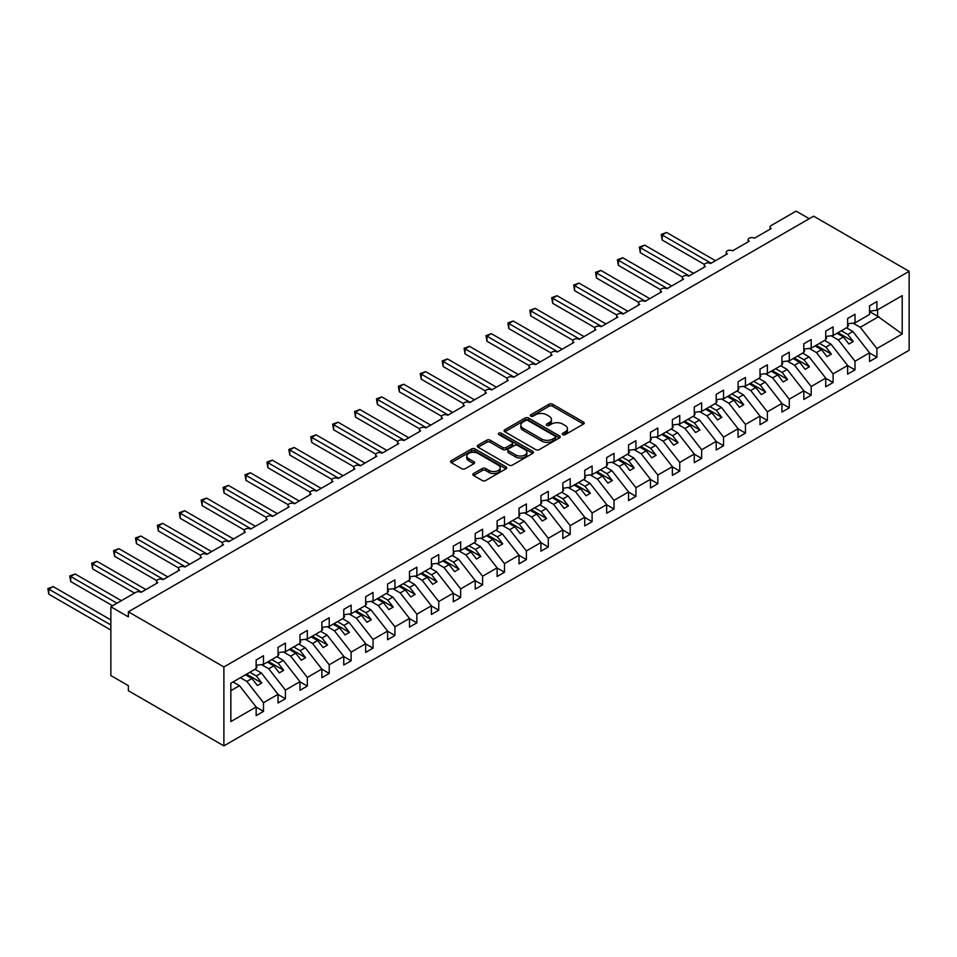 <?xml version="1.0" encoding="UTF-8"?>
<svg xmlns="http://www.w3.org/2000/svg" width="957" height="957" viewBox="0 0 957 957"><rect width="100%" height="100%" fill="white"/><g stroke="black" fill="none" stroke-linecap="round" stroke-linejoin="round"><path stroke-width="1.44" d="M562.8 434.61A1.699 0.981 0 0 0 565.216 434.61L583.495 424.059A2.428 1.4 0 0 0 584.201 423.066A2.428 1.4 0 0 0 583.495 422.073L552.524 404.201A2.428 1.4 0 0 0 549.079 404.201L530.812 414.752A1.699 0.981 0 0 0 530.31 415.446A1.699 0.981 0 0 0 530.812 416.139A1.699 0.981 0 0 0 533.216 416.139L535.585 414.776A7.788 4.498 0 0 1 546.591 414.776L549.174 416.271A7.788 4.498 0 0 1 551.447 419.441A7.788 4.498 0 0 1 549.174 422.623L546.806 423.987A1.699 0.981 0 0 0 546.303 424.681A1.699 0.981 0 0 0 546.806 425.375A1.699 0.981 0 0 0 549.21 425.375L551.579 424.011A7.788 4.498 0 0 1 562.584 424.011L565.168 425.506A7.788 4.498 0 0 1 567.453 428.676A7.788 4.498 0 0 1 565.168 431.858L562.8 433.222A1.699 0.981 0 0 0 562.309 433.916A1.699 0.981 0 0 0 562.8 434.61L562.8 433.222M473.559 473.524A2.428 1.4 0 0 0 472.854 474.516A2.428 1.4 0 0 0 473.559 475.509L482.256 480.522A2.428 1.4 0 0 0 485.689 480.522L505.99 468.81A2.428 1.4 0 0 0 506.708 467.817A2.428 1.4 0 0 0 505.99 466.825L475.031 448.941A2.428 1.4 0 0 0 471.586 448.941L451.285 460.664A2.428 1.4 0 0 0 450.58 461.657A2.428 1.4 0 0 0 451.285 462.65L461.776 468.703A2.428 1.4 0 0 0 465.222 468.703L473.906 463.69A2.428 1.4 0 0 0 474.624 462.698A2.428 1.4 0 0 0 473.906 461.705L468.703 458.702A6.508 3.756 0 0 1 466.801 456.046A6.508 3.756 0 0 1 470.82 452.577A6.508 3.756 0 0 1 477.914 453.391L498.298 465.15A6.508 3.756 0 0 1 500.2 467.817A6.508 3.756 0 0 1 496.181 471.287A6.508 3.756 0 0 1 489.087 470.473L485.689 468.511A2.428 1.4 0 0 0 482.256 468.511L473.559 473.524L473.559 475.509M909.15 271.321L223.89 666.957L223.89 745.874L909.15 350.25L909.15 271.321L813.629 216.186L128.382 611.81L128.382 616.87L110.856 606.75L135.822 592.335A3.72 2.141 0 0 1 141.086 592.335L157.738 582.717A3.72 2.141 0 0 1 156.649 581.198A3.72 2.141 0 0 1 158.946 579.212A3.72 2.141 0 0 1 162.989 579.679L179.641 570.073A3.72 2.141 0 0 1 178.552 568.554A3.72 2.141 0 0 1 180.849 566.568A3.72 2.141 0 0 1 184.904 567.034L201.544 557.429A3.72 2.141 0 0 1 200.456 555.909A3.72 2.141 0 0 1 202.752 553.924A3.72 2.141 0 0 1 206.808 554.39L223.46 544.772A3.72 2.141 0 0 1 222.371 543.253A3.72 2.141 0 0 1 224.668 541.279A3.72 2.141 0 0 1 228.711 541.734L245.363 532.128A3.72 2.141 0 0 1 244.274 530.609A3.72 2.141 0 0 1 246.571 528.623A3.72 2.141 0 0 1 250.626 529.089L267.266 519.484A3.72 2.141 0 0 1 266.178 517.964A3.72 2.141 0 0 1 268.474 515.979A3.72 2.141 0 0 1 272.53 516.445L289.181 506.827A3.72 2.141 0 0 1 288.093 505.308A3.72 2.141 0 0 1 290.39 503.334A3.72 2.141 0 0 1 294.433 503.801L311.085 494.183A3.72 2.141 0 0 1 309.996 492.664A3.72 2.141 0 0 1 312.293 490.678A3.72 2.141 0 0 1 316.348 491.144L332.988 481.538A3.72 2.141 0 0 1 331.9 480.019A3.72 2.141 0 0 1 334.196 478.033A3.72 2.141 0 0 1 338.252 478.5L354.903 468.882A3.72 2.141 0 0 1 353.815 467.375A3.72 2.141 0 0 1 356.1 465.389A3.72 2.141 0 0 1 360.155 465.856L376.807 456.238A3.72 2.141 0 0 1 375.718 454.719A3.72 2.141 0 0 1 378.015 452.733A3.72 2.141 0 0 1 382.058 453.199L398.71 443.593A3.72 2.141 0 0 1 397.622 442.074A3.72 2.141 0 0 1 399.918 440.088A3.72 2.141 0 0 1 403.974 440.555L420.625 430.949A3.72 2.141 0 0 1 419.537 429.43A3.72 2.141 0 0 1 421.822 427.444A3.72 2.141 0 0 1 425.877 427.911L442.529 418.293A3.72 2.141 0 0 1 441.44 416.774A3.72 2.141 0 0 1 443.737 414.8A3.72 2.141 0 0 1 447.78 415.254L464.432 405.648A3.72 2.141 0 0 1 463.344 404.129A3.72 2.141 0 0 1 465.64 402.143A3.72 2.141 0 0 1 469.696 402.61L486.347 393.004A3.72 2.141 0 0 1 485.259 391.485A3.72 2.141 0 0 1 487.544 389.499A3.72 2.141 0 0 1 491.599 389.966L508.251 380.348A3.72 2.141 0 0 1 507.162 378.828A3.72 2.141 0 0 1 509.459 376.855A3.72 2.141 0 0 1 513.502 377.321L530.154 367.703A3.72 2.141 0 0 1 529.065 366.184A3.72 2.141 0 0 1 531.362 364.198A3.72 2.141 0 0 1 535.418 364.665L552.069 355.059A3.72 2.141 0 0 1 550.969 353.54A3.72 2.141 0 0 1 553.266 351.554A3.72 2.141 0 0 1 557.321 352.02L573.973 342.403A3.72 2.141 0 0 1 572.884 340.895A3.72 2.141 0 0 1 575.181 338.91A3.72 2.141 0 0 1 579.224 339.376L595.876 329.758A3.72 2.141 0 0 1 594.787 328.239A3.72 2.141 0 0 1 597.084 326.253A3.72 2.141 0 0 1 601.14 326.72L617.779 317.114A3.72 2.141 0 0 1 616.691 315.595A3.72 2.141 0 0 1 618.988 313.609A3.72 2.141 0 0 1 623.043 314.075L639.695 304.458A3.72 2.141 0 0 1 638.606 302.95A3.72 2.141 0 0 1 640.903 300.965A3.72 2.141 0 0 1 644.946 301.431L661.598 291.813A3.72 2.141 0 0 1 660.509 290.294A3.72 2.141 0 0 1 662.806 288.32A3.72 2.141 0 0 1 666.862 288.775L683.501 279.169A3.72 2.141 0 0 1 682.413 277.65A3.72 2.141 0 0 1 684.71 275.664A3.72 2.141 0 0 1 688.765 276.13L705.417 266.525A3.72 2.141 0 0 1 704.328 265.005A3.72 2.141 0 0 1 706.625 263.019A3.72 2.141 0 0 1 710.668 263.486L727.32 253.868A3.72 2.141 0 0 1 726.231 252.349A3.72 2.141 0 0 1 728.528 250.375A3.72 2.141 0 0 1 732.583 250.842L749.223 241.224A3.72 2.141 0 0 1 748.135 239.705A3.72 2.141 0 0 1 750.432 237.719A3.72 2.141 0 0 1 754.487 238.185L771.139 228.579A3.72 2.141 180 0 1 770.05 227.06A3.72 2.141 180 0 1 771.139 225.541L796.104 211.126L809.251 218.71M223.89 666.957L128.382 611.81M535.753 449.634A2.428 1.4 0 0 0 539.198 449.634L559.498 437.923A2.428 1.4 0 0 0 560.204 436.918A2.428 1.4 0 0 0 559.498 435.925L528.527 418.053A2.428 1.4 0 0 0 525.082 418.053L504.794 429.777A2.428 1.4 0 0 0 504.076 430.77A2.428 1.4 0 0 0 504.794 431.763L535.753 449.634M499.53 434.98A1.699 0.981 0 0 1 501.265 435.22L501.265 433.198L532.738 451.381A2.428 1.4 0 0 1 533.456 452.374A2.428 1.4 0 0 1 532.738 453.367L512.438 465.078A2.428 1.4 0 0 1 509.004 465.078L478.033 447.206L478.033 445.22A2.428 1.4 0 0 0 477.328 446.213A2.428 1.4 0 0 0 478.033 447.206M478.033 445.22L486.73 440.196A2.428 1.4 0 0 1 490.163 440.196L502.724 447.457A2.428 1.4 0 0 0 506.169 447.457L511.923 444.12A2.428 1.4 0 0 0 512.641 443.127A2.428 1.4 0 0 0 511.923 442.134L498.848 434.586A1.699 0.981 0 0 1 498.358 433.892A1.699 0.981 0 0 1 499.41 432.983A1.699 0.981 0 0 1 501.265 433.198M230.84 690.667L239.489 685.679L256.141 706.972L230.84 721.59L230.84 683.238L256.141 668.62L256.141 659.971L263.498 655.724L263.498 664.373L256.141 665.294M263.498 664.373L278.044 655.976L278.044 647.327L285.413 643.08L285.413 651.729L278.044 652.638M285.413 651.729L299.96 643.331L299.96 634.682L307.317 630.424L307.317 639.073L299.96 639.994M307.317 639.073L321.863 630.675L321.863 622.026L329.22 617.779L329.22 626.428L321.863 627.349M329.22 626.428L343.766 618.031L343.766 609.382L351.135 605.135L351.135 613.784L343.766 614.705M351.135 613.784L365.682 605.386L365.682 596.737L373.039 592.479L373.039 601.14L365.682 602.049M373.039 601.14L387.585 592.742L387.585 584.081L394.942 579.834L394.942 588.483L387.585 589.404M394.942 588.483L409.488 580.086L409.488 571.437L416.857 567.19L416.857 575.839L409.488 576.76M416.857 575.839L431.404 567.441L431.404 558.792L438.761 554.534L438.761 563.195L431.404 564.104M438.761 563.195L453.307 554.797L453.307 546.136L460.664 541.889L460.664 550.538L453.307 551.459M460.664 550.538L475.21 542.14L475.21 533.492L482.579 529.245L482.579 537.894L475.21 538.815M482.579 537.894L497.126 529.496L497.126 520.847L504.483 516.601L504.483 525.249L497.126 526.159M504.483 525.249L519.029 516.852L519.029 508.203L526.386 503.944L526.386 512.593L519.029 513.514M526.386 512.593L540.932 504.195L540.932 495.547L548.301 491.3L548.301 499.949L540.932 500.87M548.301 499.949L562.848 491.551L562.848 482.902L570.205 478.656L570.205 487.304L562.848 488.226M570.205 487.304L584.751 478.907L584.751 470.258L592.108 465.999L592.108 474.66L584.751 475.569M592.108 474.66L606.654 466.262L606.654 457.602L614.011 453.355L614.011 462.004L606.654 462.925M614.011 462.004L628.558 453.606L628.558 444.957L635.927 440.71L635.927 449.359L628.558 450.28M635.927 449.359L650.473 440.962L650.473 432.313L657.83 428.054L657.83 436.715L650.473 437.624M657.83 436.715L672.376 428.317L672.376 419.656L679.733 415.41L679.733 424.059L672.376 424.98M679.733 424.059L694.28 415.661L694.28 407.012L701.648 402.765L701.648 411.414L694.28 412.335M701.648 411.414L716.195 403.017L716.195 394.368L723.552 390.121L723.552 398.77L716.195 399.679M723.552 398.77L738.098 390.372L738.098 381.711L745.455 377.465L745.455 386.114L738.098 387.035M745.455 386.114L760.002 377.716L760.002 369.067L767.37 364.82L767.37 373.469L760.002 374.39M767.37 373.469L781.917 365.072L781.917 356.423L789.274 352.176L789.274 360.825L781.917 361.746M789.274 360.825L803.82 352.427L803.82 343.778L811.177 339.52L811.177 348.181L803.82 349.09M811.177 348.181L825.724 339.771L825.724 331.122L833.092 326.875L833.092 335.524L825.724 336.445M833.092 335.524L847.639 327.127L847.639 318.478L854.996 314.231L854.996 322.88L847.639 323.801M256.141 707.127L263.498 711.374L263.498 702.725L278.044 694.327L261.405 673.022L254.957 669.302M240.41 677.7L246.858 681.42L263.498 702.725M278.044 694.483L285.413 698.73L285.413 690.081L299.96 681.683L283.308 660.378L276.86 656.658M261.56 664.613L268.761 668.776L285.413 690.081M299.96 681.827L307.317 686.073L307.317 677.424L321.863 669.027L305.211 647.733L298.775 644.013M283.463 651.968L290.665 656.131L307.317 677.424M321.863 669.182L329.22 673.429L329.22 664.78L343.766 656.382L327.127 635.077L320.679 631.369M305.367 639.324L312.58 643.475L329.22 664.78M343.766 656.538L351.135 660.785L351.135 652.136L365.682 643.738L349.03 622.433L342.582 618.712M327.282 626.668L334.483 630.83L351.135 652.136M365.682 643.882L373.039 648.14L373.039 639.479L387.585 631.082L370.933 609.788L364.497 606.068M349.185 614.023L356.387 618.186L373.039 639.479M387.585 631.237L394.942 635.484L394.942 626.835L409.488 618.437L392.849 597.132L386.401 593.424M371.089 601.379L378.302 605.542L394.942 626.835M409.488 618.593L416.857 622.84L416.857 614.191L431.404 605.793L414.752 584.488L408.304 580.767M393.004 588.734L400.205 592.885L416.857 614.191M431.404 605.937L438.761 610.195L438.761 601.534L453.307 593.137L436.655 571.843L430.219 568.123M414.907 576.078L422.109 580.241L438.761 601.534M453.307 593.292L460.664 597.539L460.664 588.89L475.21 580.492L458.559 559.199L452.123 555.479M436.811 563.434L444.012 567.597L460.664 588.89M475.21 580.648L482.579 584.894L482.579 576.246L497.126 567.848L480.474 546.543L474.026 542.822M458.726 550.789L465.927 554.94L482.579 576.246M497.126 567.991L504.483 572.25L504.483 563.601L519.029 555.192L502.377 533.898L495.941 530.178M480.629 538.133L487.831 542.296L504.483 563.601M519.029 555.347L526.386 559.594L526.386 550.945L540.932 542.547L524.28 521.254L517.845 517.534M502.533 525.489L509.734 529.652L526.386 550.945M540.932 542.703L548.301 546.949L548.301 538.301L562.848 529.903L546.196 508.598L539.748 504.889M524.436 512.844L531.649 516.995L548.301 538.301M562.848 530.058L570.205 534.305L570.205 525.656L584.751 517.259L568.099 495.953L561.663 492.233M546.351 500.188L553.553 504.351L570.205 525.656M584.751 517.402L592.108 521.661L592.108 513L606.654 504.602L590.002 483.309L583.567 479.589M568.255 487.544L575.456 491.707L592.108 513M606.654 504.758L614.011 509.004L614.011 500.355L628.558 491.958L611.918 470.653L605.47 466.944M590.158 474.899L597.371 479.062L614.011 500.355M628.558 492.113L635.927 496.36L635.927 487.711L650.473 479.313L633.821 458.008L627.385 454.288M612.073 462.255L619.275 466.406L635.927 487.711M650.473 479.457L657.83 483.716L657.83 475.055L672.376 466.657L655.724 445.364L649.289 441.644M633.977 449.599L641.178 453.762L657.83 475.055M672.376 466.813L679.733 471.059L679.733 462.41L694.28 454.013L677.64 432.72L671.192 428.999M655.88 436.954L663.093 441.117L679.733 462.41M694.28 454.168L701.648 458.415L701.648 449.766L716.195 441.368L699.543 420.063L693.107 416.343M677.795 424.31L684.997 428.461L701.648 449.766M716.195 441.512L723.552 445.771L723.552 437.122L738.098 428.712L721.446 407.419L715.011 403.698M699.699 411.654L706.9 415.817L723.552 437.122M738.098 428.868L745.455 433.114L745.455 424.465L760.002 416.068L743.362 394.774L736.914 391.054M721.602 399.009L728.815 403.172L745.455 424.465M760.002 416.223L767.37 420.47L767.37 411.821L781.917 403.423L765.265 382.118L758.817 378.41M743.517 386.365L750.719 390.516L767.37 411.821M781.917 403.579L789.274 407.826L789.274 399.177L803.82 390.779L787.168 369.474L780.733 365.753M765.421 373.708L772.622 377.871L789.274 399.177M803.82 390.923L811.177 395.181L811.177 386.52L825.724 378.123L809.084 356.829L802.636 353.109M787.324 361.064L794.537 365.227L811.177 386.52M825.724 378.278L833.092 382.525L833.092 373.876L847.639 365.478L830.987 344.173L824.539 340.465M809.239 348.42L816.441 352.583L833.092 373.876M847.639 365.634L854.996 369.88L854.996 361.232L869.542 352.834L869.542 361.483L876.899 357.236L876.899 348.575L902.212 333.969L877.605 316.253L877.605 309.829M831.143 335.775L838.344 339.926L854.996 361.232M854.996 322.88L869.542 314.482L869.542 305.833L876.899 301.575L876.899 310.235L869.542 311.145M869.542 352.977L876.899 357.236M853.046 323.119L860.247 327.282L876.899 348.575M110.856 606.75L110.856 675.558L128.382 685.679L128.382 690.739L223.89 745.874M239.489 685.679L233.053 681.958M263.498 711.374L256.141 715.621L256.141 706.972M285.413 698.73L278.044 702.976L278.044 694.327M307.317 686.073L299.96 690.332L299.96 681.683M329.22 673.429L321.863 677.676L321.863 669.027M351.135 660.785L343.766 665.031L343.766 656.382M373.039 648.14L365.682 652.387L365.682 643.738M394.942 635.484L387.585 639.743L387.585 631.082M416.857 622.84L409.488 627.086L409.488 618.437M438.761 610.195L431.404 614.442L431.404 605.793M460.664 597.539L453.307 601.797L453.307 593.137M482.579 584.894L475.21 589.141L475.21 580.492M504.483 572.25L497.126 576.497L497.126 567.848M526.386 559.594L519.029 563.852L519.029 555.192M548.301 546.949L540.932 551.196L540.932 542.547M570.205 534.305L562.848 538.552L562.848 529.903M592.108 521.661L584.751 525.907L584.751 517.259M614.011 509.004L606.654 513.251L606.654 504.602M635.927 496.36L628.558 500.607L628.558 491.958M657.83 483.716L650.473 487.962L650.473 479.313M679.733 471.059L672.376 475.318L672.376 466.657M701.648 458.415L694.28 462.662L694.28 454.013M723.552 445.771L716.195 450.017L716.195 441.368M745.455 433.114L738.098 437.373L738.098 428.712M767.37 420.47L760.002 424.717L760.002 416.068M789.274 407.826L781.917 412.072L781.917 403.423M811.177 395.181L803.82 399.428L803.82 390.779M833.092 382.525L825.724 386.772L825.724 378.123M854.996 369.88L847.639 374.127L847.639 365.478M876.899 310.235L902.212 295.617L902.212 333.969M246.858 681.42L251.93 678.489L257.409 685.499L261.799 682.963L256.32 675.965L261.405 673.022M245.494 674.769L251.93 678.489M249.873 672.245L256.32 675.965M268.761 668.776L273.846 665.845L279.324 672.855L283.703 670.319L278.224 663.309L283.308 660.378M267.398 662.124L273.846 665.845M271.788 659.588L278.224 663.309M290.665 656.131L295.749 653.188L301.228 660.198L305.606 657.674L300.127 650.664L305.211 647.733M289.313 649.48L295.749 653.188M293.691 646.944L300.127 650.664M312.58 643.475L317.652 640.544L323.131 647.554L327.521 645.018L322.042 638.02L327.127 635.077M311.216 636.824L317.652 640.544M315.595 634.3L322.042 638.02M334.483 630.83L339.568 627.9L345.046 634.91L349.425 632.374L343.946 625.364L349.03 622.433M333.12 624.179L339.568 627.9M337.51 621.655L343.946 625.364M356.387 618.186L361.471 615.255L366.95 622.253L371.328 619.729L365.849 612.719L370.933 609.788M355.035 611.535L361.471 615.255M359.413 608.999L365.849 612.719M378.302 605.542L383.374 602.599L388.853 609.609L393.243 607.085L387.764 600.075L392.849 597.132M376.938 598.879L383.374 602.599M381.317 596.355L387.764 600.075M400.205 592.885L405.29 589.955L410.768 596.965L415.147 594.429L409.668 587.419L414.752 584.488M398.842 586.234L405.29 589.955M403.232 583.71L409.668 587.419M422.109 580.241L427.193 577.31L432.672 584.308L437.05 581.784L431.571 574.774L436.655 571.843M420.757 573.59L427.193 577.31M425.135 571.054L431.571 574.774M444.012 567.597L449.096 564.654L454.575 571.664L458.965 569.14L453.486 562.13L458.559 559.199M442.66 560.934L449.096 564.654M447.039 558.409L453.486 562.13M465.927 554.94L471.011 552.01L476.49 559.02L480.869 556.484L475.39 549.485L480.474 546.543M464.564 548.289L471.011 552.01M468.942 545.765L475.39 549.485M487.831 542.296L492.915 539.365L498.394 546.375L502.772 543.839L497.293 536.829L502.377 533.898M486.479 535.645L492.915 539.365M490.857 533.109L497.293 536.829M509.734 529.652L514.818 526.709L520.297 533.719L524.675 531.195L519.208 524.185L524.28 521.254M508.382 523L514.818 526.709M512.761 520.464L519.208 524.185M531.649 516.995L536.733 514.065L542.212 521.075L546.591 518.538L541.112 511.54L546.196 508.598M530.286 510.344L536.733 514.065M534.664 507.82L541.112 511.54M553.553 504.351L558.637 501.42L564.116 508.43L568.494 505.894L563.015 498.884L568.099 495.953M552.189 497.7L558.637 501.42M556.579 495.176L563.015 498.884M575.456 491.707L580.54 488.776L586.019 495.774L590.397 493.25L584.93 486.24L590.002 483.309M574.104 485.055L580.54 488.776M578.483 482.519L584.93 486.24M597.371 479.062L602.455 476.119L607.922 483.129L612.313 480.605L606.834 473.595L611.918 470.653M596.008 472.399L602.455 476.119M600.386 469.875L606.834 473.595M619.275 466.406L624.359 463.475L629.838 470.485L634.216 467.949L628.737 460.939L633.821 458.008M617.911 459.755L624.359 463.475M622.301 457.231L628.737 460.939M641.178 453.762L646.262 450.831L651.741 457.829L656.119 455.305L650.64 448.295L655.724 445.364M639.826 447.11L646.262 450.831M644.205 444.574L650.64 448.295M663.093 441.117L668.177 438.174L673.644 445.184L678.034 442.66L672.556 435.65L677.64 432.72M661.73 434.454L668.177 438.174M666.108 431.93L672.556 435.65M684.997 428.461L690.081 425.53L695.56 432.54L699.938 430.004L694.459 423.006L699.543 420.063M683.633 421.81L690.081 425.53M688.023 419.286L694.459 423.006M706.9 415.817L711.984 412.886L717.463 419.896L721.841 417.36L716.362 410.35L721.446 407.419M705.548 409.165L711.984 412.886M709.927 406.629L716.362 410.35M728.815 403.172L733.887 400.229L739.366 407.239L743.756 404.715L738.278 397.705L743.362 394.774M727.452 396.521L733.887 400.229M731.83 393.985L738.278 397.705M750.719 390.516L755.803 387.585L761.282 394.595L765.66 392.059L760.181 385.061L765.265 382.118M749.355 383.865L755.803 387.585M753.745 381.341L760.181 385.061M772.622 377.871L777.706 374.941L783.185 381.951L787.563 379.415L782.084 372.405L787.168 369.474M771.27 371.22L777.706 374.941M775.649 368.684L782.084 372.405M794.537 365.227L799.609 362.296L805.088 369.294L809.478 366.77L804 359.76L809.084 356.829M793.174 358.576L799.609 362.296M797.552 356.04L804 359.76M816.441 352.583L821.525 349.64L827.004 356.65L831.382 354.126L825.903 347.116L830.987 344.173M815.077 345.92L821.525 349.64M819.467 343.396L825.903 347.116M838.344 339.926L843.428 336.996L848.907 344.006L853.285 341.47L847.806 334.46L852.89 331.529L846.455 327.808M836.992 333.275L843.428 336.996M841.37 330.751L847.806 334.46M852.89 331.529L869.542 352.834M860.247 327.282L878.837 316.552M869.542 311.599L877.605 316.253M838.045 332.665L853.285 341.47M816.13 345.321L831.382 354.126M794.226 357.966L809.478 366.77M772.323 370.61L787.563 379.415M750.408 383.267L765.66 392.059M728.504 395.911L743.756 404.715M706.601 408.555L721.841 417.36M684.686 421.2L699.938 430.004M662.782 433.856L678.034 442.66M640.879 446.5L656.119 455.305M618.964 459.145L634.216 467.949M597.06 471.801L612.313 480.605M575.157 484.445L590.397 493.25M553.242 497.09L568.494 505.894M531.338 509.746L546.591 518.538M509.435 522.39L524.675 531.195M487.52 535.035L502.772 543.839M465.616 547.679L480.869 556.484M443.713 560.335L458.965 569.14M421.798 572.98L437.05 581.784M399.894 585.624L415.147 594.429M377.991 598.281L393.243 607.085M356.088 610.925L371.328 619.729M334.172 623.569L349.425 632.374M312.269 636.226L327.521 645.018M290.366 648.87L305.606 657.674M268.45 661.514L283.703 670.319M246.547 674.159L261.799 682.963M563.482 434.861L565.168 433.88A7.788 4.498 0 0 0 567.453 430.71L567.453 428.676M551.447 419.441L551.447 421.463A7.788 4.498 0 0 1 549.174 424.645L547.488 425.614M583.495 422.073L583.495 424.059L552.524 406.223A2.428 1.4 0 0 0 549.079 406.223L531.482 416.379M559.498 435.925L559.498 437.923L528.527 420.075A2.428 1.4 0 0 0 525.082 420.075L504.817 431.774L504.794 429.777M555.192 437.624A1.699 0.981 0 0 0 555.694 436.918A1.699 0.981 0 0 0 555.192 436.225L528.013 420.542A1.699 0.981 0 0 0 525.608 420.542L523.108 421.977A7.788 4.498 0 0 0 520.823 425.159A7.788 4.498 0 0 0 523.108 428.329L541.686 439.06A7.788 4.498 0 0 0 552.691 439.06L555.192 437.624L555.192 439.646A1.699 0.981 0 0 0 555.694 438.952L555.694 436.918M520.823 425.159L520.823 427.181A7.788 4.498 0 0 0 523.108 430.351L523.108 428.329M555.192 439.646L552.691 441.081A7.788 4.498 0 0 1 541.686 441.081L523.108 430.351M478.069 447.218L486.73 442.23L486.73 440.196M512.641 443.127L512.641 445.161A2.428 1.4 0 0 1 511.923 446.153L506.169 449.479A2.428 1.4 0 0 1 502.724 449.479L490.163 442.23A2.428 1.4 0 0 0 486.73 442.23M501.265 435.22L532.714 453.379M515.751 454.97A6.508 3.756 0 0 0 522.845 455.795A6.508 3.756 0 0 0 526.864 452.314A6.508 3.756 0 0 0 524.962 449.658L517.773 445.519A2.428 1.4 0 0 0 514.34 445.519L508.574 448.845A2.428 1.4 0 0 0 507.856 449.838A2.428 1.4 0 0 0 508.574 450.831L515.751 454.97L515.751 457.003A6.508 3.756 0 0 0 522.845 457.817A6.508 3.756 0 0 0 526.864 454.348L526.864 452.314M507.856 449.838L507.856 451.86A2.428 1.4 0 0 0 508.574 452.852L508.574 450.831M515.751 457.003L508.574 452.852M500.2 467.817L500.2 469.839A6.508 3.756 0 0 1 496.181 473.308A6.508 3.756 0 0 1 489.087 472.495L485.689 470.533A2.428 1.4 0 0 0 482.256 470.533L473.595 475.533M466.801 456.046L466.801 458.068A6.508 3.756 0 0 0 468.703 460.724L468.703 458.702M473.882 463.714L468.703 460.724M505.954 468.822L475.031 450.962A2.428 1.4 0 0 0 471.586 450.962L451.321 462.662M661.251 234.441L662.208 235.003L662.208 240.063L661.251 234.441L666.598 232.467L662.208 235.003L711.111 263.235M662.208 240.063L704.448 264.443M666.598 232.467L715.489 260.699M847.639 324.423L848.512 325.655L847.639 326.158M848.512 325.655L847.639 326.552M639.348 247.097L640.305 247.648L640.305 252.708L639.348 247.097L644.683 245.124L640.305 247.648L689.207 275.879M640.305 252.708L682.544 277.099M644.683 245.124L693.586 273.355M825.724 337.067L826.609 338.3L825.724 338.802M826.609 338.3L825.724 339.209M617.432 259.742L618.401 260.292L618.401 265.352L617.432 259.742L622.78 257.768L618.401 260.292L667.292 288.524M618.401 265.352L660.641 289.744M622.78 257.768L671.67 285.999M803.82 349.712L804.693 350.944L803.82 351.458M804.693 350.944L803.82 351.853M595.529 272.386L596.486 272.948L596.486 278.009L595.529 272.386L600.876 270.412L596.486 272.948L645.389 301.18M596.486 278.009L638.726 302.388M600.876 270.412L649.767 298.644M781.917 362.368L782.79 363.6L781.917 364.103M782.79 363.6L781.917 364.497M573.626 285.042L574.583 285.593L574.583 290.653L573.626 285.042L578.961 283.069L574.583 285.593L623.486 313.824M574.583 290.653L616.822 315.044M578.961 283.069L627.864 311.288M760.002 375.012L760.887 376.245L760.002 376.747M760.887 376.245L760.002 377.154M551.711 297.687L552.679 298.237L552.679 303.297L551.711 297.687L557.058 295.713L552.679 298.237L601.57 326.469M552.679 303.297L594.919 327.689M557.058 295.713L605.96 323.945M738.098 387.657L738.971 388.889L738.098 389.403M738.971 388.889L738.098 389.798M529.807 310.331L530.764 310.893L530.764 315.954L529.807 310.331L535.154 308.357L530.764 310.893L579.667 339.125M530.764 315.954L573.004 340.333M535.154 308.357L584.045 336.589M716.195 400.313L717.068 401.545L716.195 402.048M717.068 401.545L716.195 402.442M507.904 322.976L508.861 323.538L508.861 328.598L507.904 322.976L513.239 321.014L508.861 323.538L557.764 351.769M508.861 328.598L551.1 352.977M513.239 321.014L562.142 349.233M694.28 412.957L695.165 414.19L694.28 414.692M695.165 414.19L694.28 415.087M485.989 335.632L486.957 336.182L486.957 341.242L485.989 335.632L491.336 333.658L486.957 336.182L535.848 364.414M486.957 341.242L529.197 365.634M491.336 333.658L540.238 361.89M672.376 425.602L673.25 426.834L672.376 427.348M673.25 426.834L672.376 427.743M464.085 348.276L465.054 348.838L465.054 353.887L464.085 348.276L469.432 346.302L465.054 348.838L513.945 377.058M465.054 353.887L507.282 378.278M469.432 346.302L518.323 374.534M650.473 438.258L651.346 439.49L650.473 439.993M651.346 439.49L650.473 440.387M442.182 360.921L443.139 361.483L443.139 366.543L442.182 360.921L447.517 358.947L443.139 361.483L492.042 389.714M443.139 366.543L485.378 390.923M447.517 358.947L496.42 387.178M628.558 450.903L629.443 452.135L628.558 452.637M629.443 452.135L628.558 453.032M420.267 373.577L421.236 374.127L421.236 379.187L420.267 373.577L425.614 371.603L421.236 374.127L470.126 402.359M421.236 379.187L463.475 403.579M425.614 371.603L474.516 399.835M606.654 463.547L607.528 464.779L606.654 465.293M607.528 464.779L606.654 465.688M398.363 386.221L399.332 386.772L399.332 391.832L398.363 386.221L403.71 384.247L399.332 386.772L448.223 415.003M399.332 391.832L441.56 416.223M403.71 384.247L452.601 412.479M584.751 476.191L585.624 477.435L584.751 477.938M585.624 477.435L584.751 478.333M376.46 398.866L377.417 399.428L377.417 404.488L376.46 398.866L381.807 396.892L377.417 399.428L426.32 427.659M377.417 404.488L419.656 428.868M381.807 396.892L430.698 425.123M562.848 488.848L563.721 490.08L562.848 490.582M563.721 490.08L562.848 490.977M354.545 411.522L355.514 412.072L355.514 417.132L354.545 411.522L359.892 409.548L355.514 412.072L404.404 440.304M355.514 417.132L397.753 441.524M359.892 409.548L408.795 437.768M540.932 501.492L541.806 502.724L540.932 503.226M541.806 502.724L540.932 503.633M332.641 424.166L333.61 424.717L333.61 429.777L332.641 424.166L337.988 422.193L333.61 424.717L382.501 452.948M333.61 429.777L375.85 454.168M337.988 422.193L386.879 450.424M519.029 514.136L519.902 515.368L519.029 515.883M519.902 515.368L519.029 516.278M310.738 436.811L311.695 437.373L311.695 442.433L310.738 436.811L316.085 434.837L311.695 437.373L360.598 465.604M311.695 442.433L353.934 466.813M316.085 434.837L364.976 463.068M497.126 526.793L497.999 528.025L497.126 528.527M497.999 528.025L497.126 528.922M288.823 449.467L289.792 450.017L289.792 455.077L288.823 449.467L294.17 447.493L289.792 450.017L338.682 478.249M289.792 455.077L332.031 479.457M294.17 447.493L343.073 475.713M475.21 539.437L476.096 540.669L475.21 541.172M476.096 540.669L475.21 541.578M266.919 462.111L267.888 462.662L267.888 467.722L266.919 462.111L272.267 460.138L267.888 462.662L316.779 490.893M267.888 467.722L310.128 492.113M272.267 460.138L321.157 488.369M453.307 552.081L454.18 553.313L453.307 553.828M454.18 553.313L453.307 554.223M245.016 474.756L245.973 475.318L245.973 480.378L245.016 474.756L250.363 472.782L245.973 475.318L294.876 503.538M245.973 480.378L288.213 504.758M250.363 472.782L299.254 501.013M431.404 564.738L432.277 565.97L431.404 566.472M432.277 565.97L431.404 566.867M223.113 487.4L224.07 487.962L224.07 493.022L223.113 487.4L228.448 485.426L224.07 487.962L272.96 516.194M224.07 493.022L266.309 517.402M228.448 485.426L277.351 513.658M409.488 577.382L410.374 578.614L409.488 579.117M410.374 578.614L409.488 579.511M201.197 500.056L202.166 500.607L202.166 505.667L201.197 500.056L206.545 498.083L202.166 500.607L251.057 528.838M202.166 505.667L244.406 530.058M206.545 498.083L255.435 526.314M387.585 590.026L388.458 591.259L387.585 591.773M388.458 591.259L387.585 592.168M179.294 512.701L180.251 513.251L180.251 518.311L179.294 512.701L184.641 510.727L180.251 513.251L229.154 541.483M180.251 518.311L222.491 542.703M184.641 510.727L233.532 538.958M365.682 602.671L366.555 603.915L365.682 604.417M366.555 603.915L365.682 604.812M157.391 525.345L158.348 525.907L158.348 530.968L157.391 525.345L162.726 523.371L158.348 525.907L207.25 554.139M158.348 530.968L200.587 555.347M162.726 523.371L211.629 551.603M343.766 615.327L344.652 616.559L343.766 617.062M344.652 616.559L343.766 617.456M135.475 538.001L136.444 538.552L136.444 543.612L135.475 538.001L140.823 536.028L136.444 538.552L185.335 566.783M136.444 543.612L178.684 568.003M140.823 536.028L189.713 564.247M321.863 627.971L322.736 629.204L321.863 629.706M322.736 629.204L321.863 630.113M113.572 550.646L114.529 551.196L114.529 556.256L113.572 550.646L118.919 548.672L114.529 551.196L163.432 579.428M114.529 556.256L156.769 580.648M118.919 548.672L167.81 576.904M299.96 640.616L300.833 641.848L299.96 642.362M300.833 641.848L299.96 642.757M91.669 563.29L92.626 563.852L92.626 568.913L91.669 563.29L97.004 561.316L92.626 563.852L141.528 592.084M92.626 568.913L134.518 593.089M97.004 561.316L145.907 589.548M278.044 653.272L278.93 654.504L278.044 655.007M278.93 654.504L278.044 655.401M69.753 575.947L70.722 576.497L70.722 581.557L69.753 575.947L75.101 573.973L70.722 576.497L116.981 603.209M70.722 581.557L112.603 605.733M75.101 573.973L121.372 600.685M256.141 665.916L257.014 667.149L256.141 667.651M257.014 667.149L256.141 668.058M47.85 588.591L48.807 589.141L48.807 594.201L47.85 588.591L53.197 586.617L48.807 589.141L110.856 624.969M48.807 594.201L110.856 630.029M53.197 586.617L110.856 619.909M565.168 433.88L565.168 431.858M546.806 425.375L546.806 423.987M549.174 424.645L549.174 422.623M530.812 416.139L530.812 414.752M549.079 406.223L549.079 404.201M552.524 406.223L552.524 404.201M525.082 420.075L525.082 418.053M528.527 420.075L528.527 418.053M541.686 441.081L541.686 439.06M552.691 441.081L552.691 439.06M490.163 442.23L490.163 440.196M502.724 449.479L502.724 447.457M506.169 449.479L506.169 447.457M511.923 446.153L511.923 444.12M532.738 453.367L532.738 451.381M482.256 470.533L482.256 468.511M485.689 470.533L485.689 468.511M489.087 472.495L489.087 470.473M473.906 463.69L473.906 461.705M451.285 462.65L451.285 460.664M471.586 450.962L471.586 448.941M475.031 450.962L475.031 448.941M505.99 468.81L505.99 466.825M748.135 241.858L748.135 239.705M770.05 229.202L770.05 227.06M726.231 254.502L726.231 252.349M704.328 267.147L704.328 265.005M682.413 279.791L682.413 277.65M660.509 292.447L660.509 290.294M638.606 305.092L638.606 302.95M616.691 317.736L616.691 315.595M594.787 330.392L594.787 328.239M572.884 343.037L572.884 340.895M550.969 355.681L550.969 353.54M529.065 368.337L529.065 366.184M507.162 380.982L507.162 378.828M485.259 393.626L485.259 391.485M463.344 406.27L463.344 404.129M441.44 418.927L441.44 416.774M419.537 431.571L419.537 429.43M397.622 444.215L397.622 442.074M375.718 456.872L375.718 454.719M353.815 469.516L353.815 467.375M331.9 482.161L331.9 480.019M309.996 494.817L309.996 492.664M288.093 507.461L288.093 505.308M266.178 520.106L266.178 517.964M244.274 532.75L244.274 530.609M222.371 545.406L222.371 543.253M200.456 558.051L200.456 555.909M178.552 570.695L178.552 568.554M156.649 583.351L156.649 581.198"/></g></svg>

